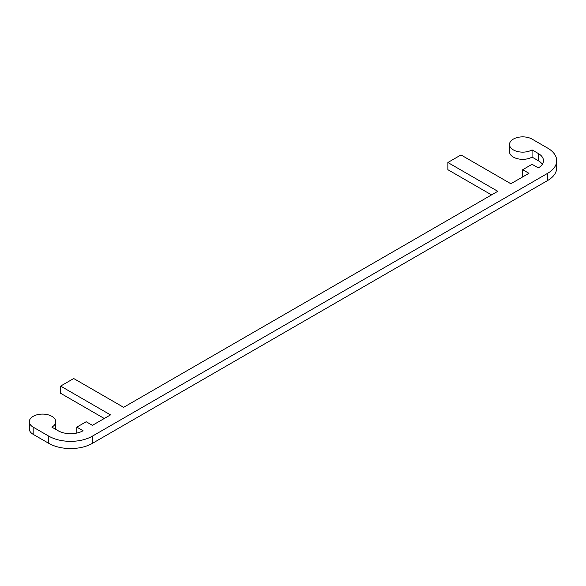 <?xml version="1.0" encoding="UTF-8"?>
<svg xmlns="http://www.w3.org/2000/svg" width="586" height="586" viewBox="0 0 586 586"><rect width="100%" height="100%" fill="white"/><g stroke="black" fill="none" stroke-linecap="round" stroke-linejoin="round"><path stroke-width="0.88" d="M547.661 148.104A30.868 17.822 180 0 1 556.7 160.703A30.868 17.822 180 0 1 547.661 173.302L92.42 436.138A30.868 17.822 180 0 1 48.763 436.138L33.175 427.135A13.229 7.64 180 0 1 29.3 421.737A13.229 7.64 180 0 1 42.529 414.097A13.229 7.64 180 0 1 55.758 421.737A13.229 7.64 180 0 1 51.883 427.135L58.117 430.732A17.639 10.182 0 0 0 83.066 430.732L76.825 427.135L86.179 421.737L92.42 425.333L110.505 414.895L60.614 386.086L73.711 378.527L123.602 407.329L497.77 191.307L447.88 162.505L460.977 154.938L510.867 183.748L528.953 173.302L522.712 169.706L532.066 164.3L538.307 167.904A17.639 10.182 0 0 0 543.471 160.703A17.639 10.182 0 0 0 538.307 153.503L532.066 149.899A13.229 7.64 180 0 1 517.65 151.554A13.229 7.64 180 0 1 509.483 144.5A13.229 7.64 180 0 1 517.65 137.446A13.229 7.64 180 0 1 532.066 139.102L547.661 148.104M29.3 421.737L29.3 428.937A13.229 7.64 0 0 0 33.175 434.336L48.763 443.338A30.868 17.822 0 0 0 92.42 443.338L547.661 180.503A30.868 17.822 0 0 0 556.7 167.904L556.7 160.703M55.736 429.362A13.229 7.64 0 0 0 55.758 428.937L55.758 421.737M60.614 386.086L60.614 393.287L104.264 418.492M447.88 162.505L447.88 169.706L491.537 194.904M509.483 144.5L509.483 151.701A13.229 7.64 0 0 0 517.65 158.755A13.229 7.64 0 0 0 532.066 157.099L538.307 160.703A17.639 10.182 180 0 1 542.328 164.3M76.825 433.061L76.825 427.135M522.712 176.906L522.712 169.706M532.066 157.099L532.066 149.899M547.661 173.302L547.661 180.503M48.763 436.138L48.763 443.338M92.42 443.338L92.42 436.138M33.175 434.336L33.175 427.135M538.307 153.503L538.307 160.703"/></g></svg>
